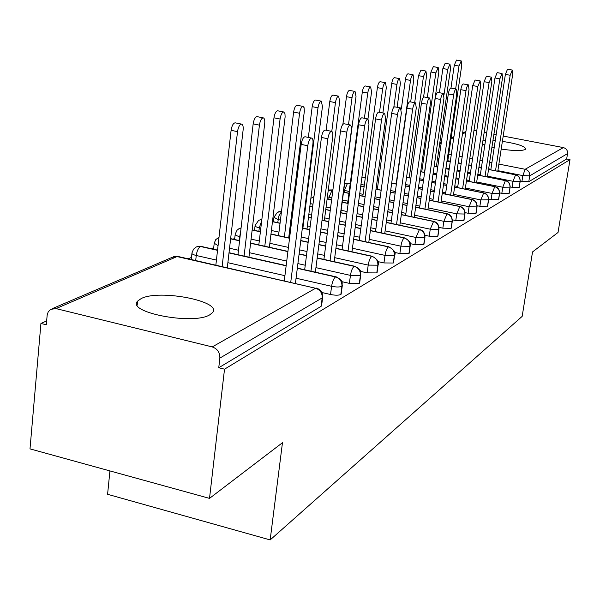 <?xml version="1.0" encoding="UTF-8"?>
<svg xmlns="http://www.w3.org/2000/svg" width="600" height="600" viewBox="0 0 600 600"><rect width="100%" height="100%" fill="white"/><g stroke="black" fill="none" stroke-linecap="round" stroke-linejoin="round"><path stroke-width="0.9" d="M502.38 141.36C517.523 143.745 525.293 146.31 525.697 149.078L525.067 149.587C521.175 151.02 513.225 150.84 501.202 149.062M494.183 147.712L491.933 147.18M484.845 144.96L482.452 143.79M209.618 314.91C192.803 325.222 126.127 312.322 137.61 301.118L141.188 298.567C159.42 289.013 222.623 301.32 212.542 312.615L209.618 314.91M503.197 136.058L563.362 147.593C566.347 148.477 567.743 150.48 567.54 153.608L566.662 158.985L570 159.63L558.037 232.47L532.53 251.933L522.165 316.365L270.165 539.925L282.465 442.717L209.513 498.382L30 448.875L40.935 323.452L46.305 324.788L47.19 314.873L48.233 311.85L50.693 309.345L55.995 308.603L212.25 346.92L315.585 288.255L177.038 256.575L55.995 308.603M273.465 221.423L273 221.625M254.618 229.695L253.567 230.153M234.735 238.417L233.032 239.16M213.728 247.635L211.305 248.7M191.49 257.392L188.257 258.81M46.642 320.947L40.935 323.452M109.927 470.918L107.587 494.295L270.165 539.925M321.645 305.288L321.105 306.33L218.752 367.74L224.52 369.18L209.513 498.382M321.105 306.33L322.2 297.915L219.862 358.103L218.752 367.74M219.862 358.103C219.975 352.485 217.433 348.757 212.25 346.92M473.978 130.455L476.715 130.98M484.17 132.413L486.668 132.892M493.897 134.273L496.17 134.708M570 159.63L224.52 369.18M482.888 140.933L485.513 140.505M492.96 140.453L495.27 140.602M520.215 181.14L521.925 181.477L522.847 175.605L497.88 170.655M566.662 158.985L528.787 181.71L521.925 181.477M519.263 187.215L512.092 187.29L513.03 181.29L487.515 176.197M510.165 186.9L512.092 187.29M509.183 193.245L501.825 193.35L502.77 187.23L476.692 181.98M499.658 192.907L501.825 193.35M498.653 199.553L491.092 199.688L492.053 193.433L465.382 188.017M488.655 199.185L491.092 199.688M487.635 206.138L479.865 206.317L480.832 199.928L453.555 194.34M477.135 205.755L479.865 206.317M476.1 213.038L475.905 213.442L468.105 213.255L469.088 206.722L441.158 200.955M465.045 212.625L468.105 213.255M464.002 220.275L463.8 220.702L455.783 220.538L456.772 213.847L428.16 207.892M452.355 219.817L455.783 220.538M451.312 227.858L451.095 228.33L442.845 228.18L443.85 221.333L414.525 215.167M439.013 227.362L442.845 228.18M437.978 235.83L437.737 236.34L429.248 236.205L430.26 229.192L400.185 222.81M424.957 235.29L429.248 236.205M423.952 244.215L423.69 244.77L414.938 244.65L415.965 237.472L385.103 230.85M410.145 243.615L414.938 244.65M409.178 253.042L408.893 253.65L399.87 253.553L400.905 246.188L369.21 239.317M394.493 252.382L399.87 253.553M393.592 262.35L393.285 263.017L383.962 262.942L385.013 255.382L352.433 248.243M377.94 261.615L383.962 262.942M377.123 272.183L376.793 272.918L367.163 272.865L368.212 265.103L334.71 257.67M360.39 271.358L367.163 272.865M359.707 282.585L359.34 283.388L349.373 283.365L350.445 275.392L315.952 267.645M341.752 281.64L349.373 283.365M341.243 293.595L340.845 294.487C338.655 295.425 335.212 295.425 330.525 294.495L331.597 286.298L296.062 278.212M321.915 292.522L330.525 294.495M297.3 268.327L335.505 276.945C339.952 278.43 342.09 281.55 341.925 286.305L340.845 294.487M216.428 260.085L196.252 255.495C192.945 254.67 191.52 253.792 191.985 252.855L193.56 249.157L196.425 246.885L200.498 246.495L217.53 250.335M229.005 252.923L286.14 265.815M317.175 258.112L354.173 266.347C358.507 267.78 360.585 270.81 360.413 275.438L359.34 283.388M230.618 238.837L239.58 240.825M250.59 243.278L287.903 251.587M299.093 254.085L306.457 255.72M218.055 245.655L214.222 243.218L215.752 239.625L219.007 237.225M335.918 248.46L371.79 256.35C376.013 257.73 378.03 260.678 377.858 265.178L376.793 272.918M252.15 230.032L260.377 231.84M270.96 234.173L289.553 238.26M300.765 240.728L308.153 242.347M318.892 244.71L325.612 246.195M240.06 236.678L239.438 236.535C236.243 235.763 234.84 234.952 235.23 234.105L237.03 230.25L238.882 228.765L241.065 228M353.625 239.333L388.433 246.9C392.55 248.235 394.522 251.1 394.335 255.48L393.285 263.017M272.468 221.685L280.035 223.327M290.228 225.548L291.105 225.735M302.34 228.18L309.743 229.792M320.505 232.132L327.248 233.595M337.567 235.837L343.71 237.173M260.82 228.157L259.29 227.82C256.147 227.07 254.752 226.298 255.112 225.487L258.66 220.29L261.855 219.48M370.38 230.685L404.19 237.952C408.21 239.25 410.123 242.032 409.935 246.308L408.893 253.65M291.683 213.757L292.56 213.952M308.46 217.373L311.243 217.965M322.028 220.29L328.778 221.737M339.127 223.965L345.278 225.285M355.215 227.423L360.817 228.63M280.433 220.072L278.093 219.562L273.96 217.312L277.418 212.265L281.475 211.567M386.257 222.487L419.123 229.478C423.045 230.73 424.912 233.445 424.725 237.608L423.69 244.77M309.87 206.228L312.653 206.82M325.755 209.61L330.225 210.562M340.59 212.767L346.755 214.08M356.715 216.195L362.332 217.395M371.91 219.428L377.032 220.522M401.325 214.695L433.298 221.43C437.13 222.645 438.952 225.285 438.765 229.35L437.737 236.34M327.112 199.058L331.59 200.002M342.18 202.237L348.15 203.49M358.125 205.597L363.757 206.782M373.35 208.8L378.487 209.88M387.728 211.83L392.415 212.82M310.868 198.33L313.928 196.725M415.643 207.285L446.768 213.78C450.518 214.965 452.295 217.538 452.1 221.505L451.095 228.33M328.215 190.507L332.88 190.02M343.493 192.233L348.952 193.373M359.468 195.562L365.1 196.74M374.715 198.75L379.86 199.822M389.123 201.75L393.81 202.733M402.743 204.593L407.025 205.485M429.27 200.235L459.592 206.505C463.26 207.653 464.993 210.165 464.798 214.035L463.8 220.702M344.64 183.458L350.205 183.885M360.735 186.06L364.103 186.757M376.013 189.218L381.165 190.282M390.435 192.202L395.138 193.178M404.085 195.022L408.368 195.915M417.007 197.7L420.923 198.51M442.245 193.507L471.81 199.567C475.395 200.685 477.09 203.138 476.895 206.925L475.905 213.442M361.935 177.045L365.31 177.743M377.235 180.188L378.54 180.45M391.688 183.142L396.397 184.11M405.353 185.947L409.65 186.825M418.298 188.602L422.22 189.405M430.582 191.115L434.16 191.85M454.62 187.087L483.457 192.952C486.975 194.04 488.632 196.433 488.43 200.138L487.455 206.513M378.405 171.6L379.71 171.863M406.56 177.322L410.865 178.2M419.528 179.955L423.457 180.757M431.827 182.46L435.412 183.188M443.513 184.83L446.783 185.498M466.44 180.96L494.588 186.63C498.03 187.695 499.65 190.035 499.455 193.65L498.487 199.89M420.697 171.735L424.627 172.53M433.013 174.218L436.605 174.945M444.713 176.58L447.99 177.24M455.842 178.822L458.827 179.422M477.735 175.095L505.23 180.593C508.597 181.627 510.18 183.915 509.985 187.455L509.033 193.567M434.145 166.373L437.737 167.093M445.86 168.72L449.138 169.373M457.005 170.947L459.99 171.547M467.618 173.07L470.34 173.61M488.543 169.477L515.408 174.817C518.707 175.822 520.26 178.058 520.065 181.53L519.12 187.507M437.43 159.33L438.817 159.608M446.955 161.22L450.24 161.873M458.115 163.44L461.107 164.032M468.743 165.547L471.465 166.087M478.868 167.558L481.35 168.053M295.425 283.312L312.907 143.947C313.26 140.415 312.817 138.458 311.595 138.06C309.847 138.502 308.572 141.06 307.77 145.74L301.163 144.413C301.965 139.74 303.24 137.183 305.002 136.748L305.175 136.785M284.295 280.763L301.163 144.413M290.745 282.24L307.77 145.74M227.303 267.735L243.12 129.968C243.413 126.472 242.888 124.515 241.53 124.095C239.625 124.493 238.282 127.005 237.517 131.625L231.097 130.335C231.855 125.715 233.197 123.21 235.125 122.82L235.312 122.858M237.517 131.625L222.135 266.55M231.097 130.335L215.858 265.118M315.368 272.168L332.707 137.055C333.06 133.613 332.655 131.7 331.5 131.317C329.858 131.738 328.65 134.212 327.87 138.743L321.435 137.46C322.215 132.938 323.43 130.47 325.087 130.05L325.237 130.08M304.68 269.76L321.435 137.46M310.965 271.178L327.87 138.743M334.185 261.683L351.36 130.56L351.353 126.63L350.25 124.958C348.712 125.363 347.558 127.762 346.8 132.15L340.53 130.92C341.288 126.532 342.442 124.14 344.002 123.743L344.13 123.765M323.91 259.395L340.53 130.92M330.038 260.76L346.8 132.15M351.96 251.798L368.962 124.433L367.95 118.965C366.495 119.355 365.392 121.68 364.65 125.933L358.538 124.74C359.28 120.488 360.382 118.17 361.853 117.788L361.965 117.81M342.067 249.615L358.538 124.74M348.045 250.935L364.65 125.933M368.782 242.452L385.597 118.635L384.668 113.295C383.295 113.677 382.245 115.927 381.525 120.06L375.562 118.905C376.282 114.78 377.332 112.53 378.72 112.155L378.817 112.177M359.243 240.375L375.562 118.905M365.077 241.642L381.525 120.06M248.947 257.19L264.705 123.57C265.005 120.165 264.517 118.26 263.235 117.855C261.442 118.238 260.175 120.66 259.425 125.137L253.163 123.892C253.913 119.422 255.188 117 256.995 116.625L257.16 116.655M259.425 125.137L244.087 256.087M253.163 123.892L237.96 254.708M269.377 247.252L285.12 116.917L284.955 113.648L283.702 111.968C282.015 112.335 280.808 114.683 280.08 119.017L273.968 117.817C274.695 113.49 275.91 111.142 277.612 110.775L277.755 110.805M280.08 119.017L264.795 246.233M273.968 117.817L258.825 244.905M288.697 237.877L304.343 111.24L304.095 107.648L303.03 106.41C301.433 106.762 300.285 109.042 299.572 113.25L293.61 112.087C294.322 107.887 295.478 105.608 297.082 105.262L297.21 105.285M299.572 113.25L284.37 236.925M293.61 112.087L278.535 235.642M306.99 229.02L322.455 106.47L321.308 101.153C319.8 101.498 318.705 103.71 318.007 107.79L312.188 106.665C312.877 102.593 313.987 100.38 315.502 100.042L315.608 100.058M318.007 107.79L302.895 228.127M312.188 106.665L308.355 137.415M384.72 233.61L401.347 113.153L400.5 107.933C399.202 108.3 398.197 110.483 397.493 114.495L391.665 113.377C392.37 109.373 393.382 107.19 394.695 106.83L394.778 106.845M375.51 231.63L391.665 113.377M381.218 232.853L397.493 114.495M324.337 220.627L339.683 101.37L338.618 96.172C337.192 96.502 336.142 98.655 335.46 102.623L329.782 101.535C330.457 97.575 331.515 95.422 332.947 95.093L333.045 95.115M335.46 102.623L331.778 131.4M329.782 101.535L326.123 130.252M399.847 225.233L416.287 107.948L415.507 102.847C414.278 103.2 413.317 105.33 412.627 109.222L406.935 108.142C407.625 104.25 408.592 102.127 409.83 101.775L415.507 102.847M390.952 223.335L406.935 108.142M396.525 224.52L412.627 109.222M414.225 217.275L430.47 103.012L429.757 98.017C428.588 98.363 427.665 100.433 426.99 104.22L421.433 103.177C422.107 99.39 423.03 97.32 424.207 96.983L429.757 98.017M405.615 215.468L421.433 103.177M411.067 216.615L426.99 104.22M427.897 209.722L443.947 98.317L443.295 93.435C442.185 93.765 441.3 95.775 440.64 99.472L435.21 98.453C435.862 94.762 436.755 92.752 437.873 92.422L443.295 93.435M419.565 207.983L435.21 98.453M424.897 209.093L440.64 99.472M352.02 97.718L346.462 96.667C347.13 92.812 348.142 90.727 349.5 90.405L355.043 91.448C353.692 91.77 352.688 93.863 352.02 97.718L348.51 124.62M340.815 212.67L356.025 96.532L355.043 91.448M346.462 96.667L342.877 124.365M367.748 93.06L362.31 92.04C362.962 88.29 363.93 86.258 365.22 85.95L370.642 86.963C369.36 87.278 368.392 89.31 367.748 93.06L364.403 118.275M361.853 117.788L367.95 118.965L371.55 91.935L370.642 86.963M362.31 92.04L347.647 203.257M382.695 88.635L377.385 87.645C378.015 83.992 378.945 82.012 380.175 81.713L385.478 82.695C384.263 83.002 383.332 84.983 382.695 88.635L379.507 112.305M382.89 112.958L386.325 87.562L385.478 82.695M377.385 87.645L362.843 196.147M440.925 202.53L456.78 93.847L456.188 89.062C455.13 89.385 454.283 91.35 453.63 94.942L448.312 93.96C448.957 90.367 449.812 88.41 450.877 88.088L456.188 89.062M432.855 200.865L448.312 93.96M438.075 201.938L453.63 94.942M396.938 84.42L391.732 83.453C392.355 79.898 393.248 77.97 394.418 77.677L399.607 78.63C398.452 78.93 397.56 80.858 396.938 84.42L393.803 107.325M397.11 107.288L400.388 83.4L399.607 78.63M391.732 83.453L377.325 189.382M453.353 195.683L469.013 89.588L468.465 84.907C467.46 85.215 466.643 87.127 466.013 90.637L460.808 89.677C461.438 86.175 462.255 84.262 463.275 83.955L468.465 84.907M445.522 194.077L460.808 89.677M450.63 195.12L466.013 90.637M410.505 80.4L405.412 79.463C406.02 75.99 406.882 74.115 407.993 73.83L413.077 74.76C411.975 75.045 411.12 76.927 410.505 80.4L396.143 183.953M410.67 101.933L413.798 79.425L413.077 74.76M405.412 79.463L401.325 109.08M465.217 189.15L480.683 85.523L480.18 80.933L477.817 86.528L472.717 85.59L475.095 80.01L480.18 80.933M457.612 187.605L472.717 85.59M462.623 188.618L477.817 86.528M423.457 76.567L418.47 75.653L420.952 70.155L425.933 71.062L423.457 76.567L409.23 177.773M423.548 97.297L426.6 75.637L425.933 71.062M418.47 75.653L414.69 102.69M476.558 182.91L491.827 81.645L491.37 77.145L489.09 82.597L484.095 81.69L486.39 76.245L491.37 77.145M469.17 181.417L484.095 81.69M474.075 182.407L489.09 82.597M435.832 72.9L430.942 72.015L433.335 66.645L438.217 67.53L435.832 72.9L421.748 171.863M424.507 172.417L438.84 72.015L438.217 67.53M430.942 72.015L427.32 97.567M487.403 176.947L502.485 77.933L502.065 73.523L499.86 78.847L494.97 77.963L497.183 72.645L502.065 73.523M480.225 175.507L494.97 77.963M485.033 176.475L499.86 78.847M447.66 69.398L442.868 68.535L445.185 63.293L449.97 64.148L447.66 69.398L444.022 94.672M436.357 166.733L450.54 68.55L449.97 64.148M442.868 68.535L439.403 92.707M497.79 171.24L512.678 74.385L512.303 70.058L510.173 75.255L505.38 74.392L507.518 69.195L512.303 70.058M490.808 169.852L505.38 74.392M495.518 170.79L510.173 75.255M458.985 66.045L454.283 65.198L456.518 60.075L461.213 60.915L458.985 66.045L455.647 88.965M447.72 161.303L461.745 65.227L461.213 60.915M454.283 65.198L450.967 88.102M321.555 305.925L322.65 297.517L322.2 297.915C322.358 293.017 320.153 289.8 315.585 288.255L177.833 256.425L172.282 257.28L52.35 308.632M465.78 132.458L462.472 133.882M453.787 137.618L451.005 138.81M441.217 143.017L439.688 143.678M438.465 152.183L439.853 152.46M448.755 154.215L451.283 154.718M459.173 156.27L462.165 156.863M469.808 158.37L472.537 158.903M479.955 160.365L482.438 160.86M489.638 162.278L491.895 162.72M498.885 164.1L525.158 169.282L563.362 147.593M567.54 153.608L529.717 175.852L528.787 181.71M525.158 169.282C528.398 170.265 529.912 172.455 529.717 175.852L522.847 175.605L525.158 169.282M284.925 275.678L227.88 262.695M201.472 246.48L200.498 246.495C198.382 247.837 196.965 250.837 196.252 255.495L195.705 260.513M341.168 294.173L342.248 286.005C341.572 282.877 344.43 281.07 336.022 276.825L335.505 276.945C333.69 278.407 332.392 281.528 331.597 286.298C336.3 287.22 339.743 287.228 341.925 286.305L342.322 285.428M316.597 288.15L316.245 288.067C320.85 289.515 322.987 292.665 322.65 297.517L322.733 296.88M173.43 256.748L178.238 256.515M305.257 265.245L297.9 263.587M286.725 261.082L249.472 252.712M238.485 250.245L229.538 248.235M324.428 255.39L317.715 253.905M306.99 251.52L299.618 249.885M288.42 247.403L269.858 243.285M259.29 240.945L251.077 239.123M240.63 231.78L238.98 240.487M342.532 246.075L336.405 244.733M326.1 242.468L319.373 240.998M308.625 238.642L301.23 237.015M290.01 234.555L289.132 234.368M278.962 232.14L271.41 230.483M261.69 220.815L259.29 227.82L258.87 231.322M359.663 237.248L354.067 236.032M344.138 233.88L338.002 232.553M327.668 230.31L320.933 228.847M310.155 226.515L307.388 225.915M291.502 222.472L290.625 222.285M281.46 211.71L278.903 215.94L277.718 222.653M375.892 228.877L370.778 227.775M361.207 225.728L355.597 224.52M345.66 222.39L339.502 221.07M329.153 218.85L324.69 217.897M311.603 215.085L308.827 214.493M391.29 220.92L386.61 219.93M377.377 217.972L372.255 216.885M362.67 214.845L357.053 213.653M347.085 211.538L341.13 210.27M330.555 208.028L326.085 207.083M312.975 204.3L312.6 206.67M405.915 213.36L401.64 212.46M392.722 210.585L388.035 209.603M378.788 207.653L373.65 206.58M364.05 204.555L358.425 203.377M347.925 201.165L342.472 200.017M331.875 197.79L329.04 197.197L328.77 199.275M419.827 206.16L415.92 205.343M407.295 203.542L403.013 202.657M394.08 200.79L389.385 199.815M380.123 197.888L374.978 196.815M363.09 194.34L359.722 193.635M349.207 191.445L344.415 190.447L344.175 192.255M433.08 199.29L429.51 198.555M421.162 196.83L417.248 196.02M408.607 194.235L404.317 193.35M395.37 191.505L390.668 190.538M377.535 187.822L376.237 187.56M364.327 185.1L360.952 184.403M445.717 192.735L442.455 192.067M434.362 190.417L430.785 189.683M422.423 187.972L418.5 187.17M409.853 185.4L405.555 184.515M378.735 179.025L377.43 178.762M457.785 186.48L454.8 185.873M446.955 184.282L443.685 183.615M435.585 181.972L432 181.245M423.63 179.542L419.7 178.748M469.312 180.488L466.59 179.94M458.978 178.41L455.993 177.81M448.132 176.227L444.862 175.567M436.748 173.933L433.162 173.212M480.338 174.757L477.862 174.262M470.46 172.785L467.737 172.238M460.118 170.715L457.125 170.123M449.257 168.547L445.98 167.895M437.857 166.267L436.47 165.99M490.897 169.267L488.64 168.817M481.447 167.392L478.972 166.898M471.562 165.428L468.84 164.887M461.205 163.373L458.213 162.78M450.33 161.22L447.803 160.718M438.915 158.955L437.528 158.678M359.632 283.103L360.712 275.153C360.053 272.123 362.835 270.36 354.645 266.235L354.173 266.347C352.462 267.735 351.218 270.75 350.445 275.392L360.413 275.438L360.772 274.635M297.33 268.103L336.33 276.9M377.062 272.655L378.127 264.915C379.8 262.507 377.827 259.62 372.218 256.252L371.79 256.35C370.17 257.678 368.978 260.595 368.212 265.103L377.858 265.178L378.188 264.45M317.205 257.903L354.915 266.303M393.533 262.778L394.582 255.248C396.217 252.9 394.298 250.087 388.83 246.81L388.433 246.9C386.895 248.167 385.755 250.995 385.013 255.382L394.335 255.48L394.643 254.82M335.94 248.272L372.457 256.305M409.118 253.433L410.168 246.09C411.757 243.803 409.89 241.065 404.55 237.87L404.19 237.952C402.728 239.167 401.632 241.913 400.905 246.188L409.935 246.308L410.22 245.7M353.647 239.16L389.04 246.855M423.9 244.567L424.935 237.405C425.002 232.958 423.18 230.288 419.46 229.403L415.965 237.472L424.725 237.608L424.98 237.06M292.95 210.81L292.103 210.315M370.403 230.528L404.737 237.915M437.933 236.153L438.952 229.163C439.02 224.82 437.243 222.225 433.605 221.362L430.26 229.192L438.765 229.35L438.998 228.847M310.215 203.505L312.907 204.285L313.178 202.68M386.28 222.345L419.625 229.44M451.268 228.157L452.28 221.333C452.317 217.05 450.577 214.515 447.06 213.72L443.85 221.333L452.1 221.505L452.317 221.04M327.405 196.792L329.04 197.197L332.205 189.877L332.715 189.863M401.34 214.567L433.755 221.392M463.965 220.545L464.963 213.877C465 209.7 463.298 207.218 459.855 206.445L456.772 213.847L464.798 214.035L465 213.608M343.748 190.297L344.415 190.447L347.46 183.315L347.933 183.308M415.658 207.165L447.188 213.75M476.062 213.292L477.045 206.775C477.082 202.688 475.425 200.265 472.058 199.515L469.088 206.722L476.895 206.925L477.082 206.528M361.928 177.105L362.445 177.053M429.285 200.123L459.975 206.468M487.597 206.37L488.572 199.995C488.618 196.005 486.99 193.635 483.69 192.9L480.832 199.928L488.61 199.77M442.26 193.41L472.162 199.538M498.615 199.763L499.582 193.522C499.627 189.615 498.03 187.305 494.805 186.585L492.053 193.433L499.612 193.32M454.635 186.998L483.787 192.923M509.153 193.44L510.105 187.335C510.15 183.51 508.59 181.252 505.425 180.555L502.77 187.23L510.135 187.148M466.455 180.87L494.888 186.608M519.232 187.395L520.178 181.417C520.222 177.675 518.692 175.455 515.595 174.78L513.03 181.29L520.2 181.238M477.743 175.012L505.507 180.57M488.55 169.41L515.662 174.788M137.61 301.118L137.205 305.123M439.83 142.718L441.36 142.065M451.14 137.88L453.923 136.68M462.607 132.968L465.915 131.55M191.257 259.493L191.917 253.485M213.548 249.202L214.155 243.78M197.272 246.57L201.112 246.397L217.553 250.11M229.028 252.697L286.17 265.582M234.608 239.513L235.17 234.615M230.64 238.627L239.603 240.623M250.612 243.075L287.925 251.385M299.115 253.875L306.487 255.517M254.535 230.362L255.06 225.952M252.173 229.845L260.4 231.653M270.983 233.985L289.575 238.072M300.788 240.54L308.175 242.167M318.915 244.522L325.642 246.007M241.072 227.978L240.263 228.165M273.428 221.722L273.907 217.74M272.49 221.52L280.058 223.163M290.243 225.375L291.12 225.57M302.362 228.007L309.765 229.62M320.528 231.96L327.27 233.423M337.59 235.673L343.733 237.007M261.862 219.413L260.032 219.705M293.55 205.972L292.44 207.615M291.697 213.608L292.582 213.795M308.483 217.215L311.257 217.815M322.05 220.132L328.8 221.587M339.142 223.808L345.293 225.135M355.237 227.272L360.84 228.472M281.49 211.447L278.775 211.688M309.885 206.093L312.668 206.685M325.778 209.468L330.24 210.42M340.612 212.625L346.77 213.938M356.73 216.053L362.347 217.252M371.925 219.292L377.048 220.38M327.135 198.93L331.605 199.875M342.195 202.11L348.165 203.362M358.147 205.462L363.772 206.647M373.373 208.673L378.502 209.752M387.743 211.702L392.43 212.685M313.935 196.718L313.455 196.837M329.543 189.953L332.895 189.9M343.507 192.112L348.968 193.252M359.483 195.45L365.123 196.62M374.73 198.63L379.875 199.702M389.138 201.638L393.825 202.612M402.757 204.472L407.04 205.373M344.865 183.39L350.22 183.78M360.75 185.955L364.118 186.653M376.028 189.113L381.18 190.178M390.45 192.097L395.153 193.065M404.1 194.917L408.39 195.803M417.022 197.587L420.938 198.397M361.95 176.962L365.325 177.637M377.25 180.083L378.555 180.352M391.702 183.045L396.412 184.012M405.368 185.85L409.665 186.727M418.312 188.498L422.235 189.308M430.597 191.017L434.175 191.752M378.42 171.51L379.718 171.773M406.575 177.233L410.88 178.102M419.543 179.865L423.465 180.66M431.842 182.363L435.428 183.09M443.52 184.74L446.79 185.4M420.713 171.653L424.643 172.447M433.028 174.135L436.612 174.855M444.728 176.49L447.998 177.15M455.857 178.733L458.842 179.34M434.153 166.297L437.752 167.017M445.875 168.637L449.153 169.297M457.013 170.865L460.005 171.465M467.625 172.988L470.347 173.535M437.438 159.255L438.832 159.532M446.963 161.153L450.248 161.797M458.123 163.365L461.115 163.958M468.75 165.472L471.472 166.02M478.882 167.49L481.365 167.977M311.595 138.06L305.002 136.748M235.125 122.82L241.53 124.095M331.5 131.317L325.087 130.05M350.25 124.958L344.002 123.743M384.668 113.295L378.72 112.155M256.995 116.625L263.235 117.855M277.612 110.775L283.702 111.968M297.082 105.262L303.03 106.41M315.502 100.042L321.308 101.153M400.5 107.933L394.695 106.83M332.947 95.093L338.618 96.172"/></g></svg>
